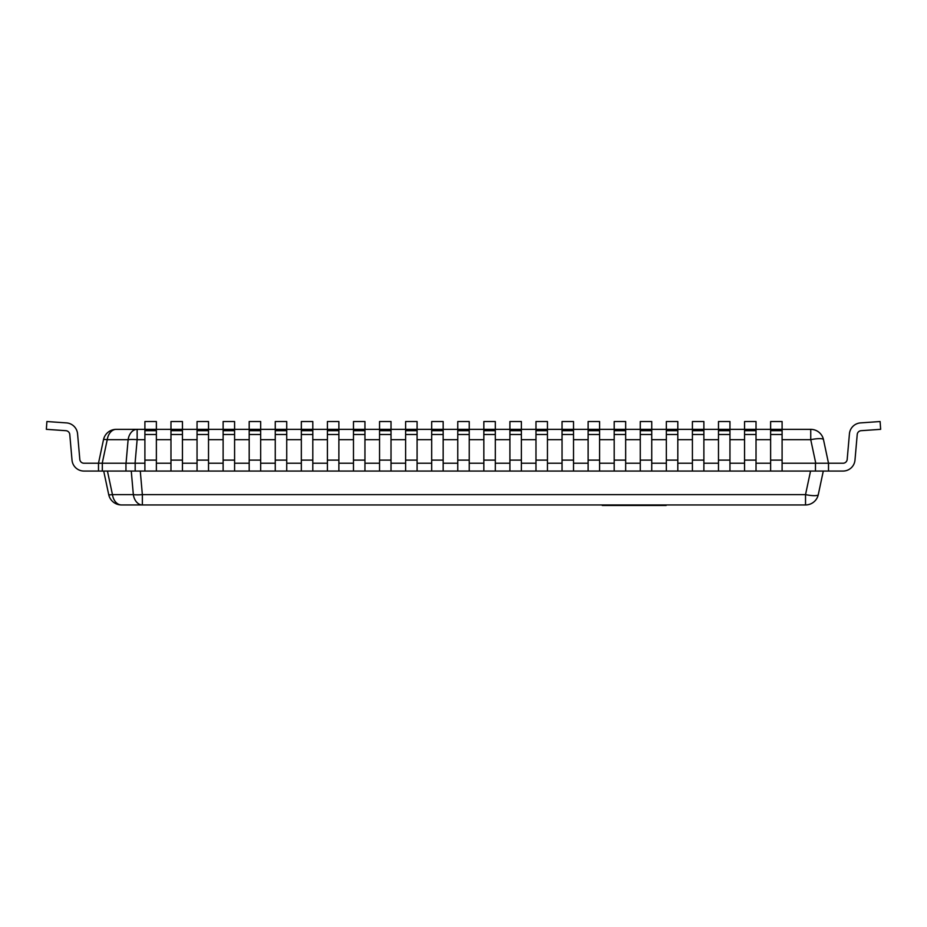 <?xml version="1.0" encoding="UTF-8"?>
<svg xmlns="http://www.w3.org/2000/svg" width="927" height="927" viewBox="0 0 927 927"><rect width="100%" height="100%" fill="white"/><g stroke="black" fill="none" stroke-linecap="round" stroke-linejoin="round"><path stroke-width="1.39" d="M102.318 471.055L102.318 463.233L98.494 463.233L98.494 471.055L828.506 471.055L828.506 463.233L823.5 439.676A13.036 13.036 0 0 0 810.743 429.352L810.743 439.676A13.036 2.654 -12 0 1 823.5 439.676M102.318 463.233L125.956 463.233L125.956 471.055M135.18 471.055L135.18 463.233L125.956 463.233M135.18 463.233L144.902 463.233L135.064 463.233L137.138 439.676L137.138 429.352A13.036 9.212 90 0 0 128.123 439.676A13.036 2.7 5 0 1 137.138 439.676L144.902 439.676M156.373 463.233L170.974 463.233L156.373 463.233M182.445 463.233L197.045 463.233L182.445 463.233M208.517 463.233L223.117 463.233L208.517 463.233M234.589 463.233L249.189 463.233L234.589 463.233M260.661 463.233L275.261 463.233L260.661 463.233M286.733 463.233L301.333 463.233L286.733 463.233M312.805 463.233L327.405 463.233L312.805 463.233M338.876 463.233L353.477 463.233L338.876 463.233M364.948 463.233L379.549 463.233L364.948 463.233M391.02 463.233L405.62 463.233L391.02 463.233M417.092 463.233L431.692 463.233L417.092 463.233M443.164 463.233L457.764 463.233L443.164 463.233M469.236 463.233L483.836 463.233L469.236 463.233M495.308 463.233L509.908 463.233L495.308 463.233M521.38 463.233L535.98 463.233L521.38 463.233M547.451 463.233L562.052 463.233L547.451 463.233M573.523 463.233L588.124 463.233L573.523 463.233M599.595 463.233L614.195 463.233L599.595 463.233M625.667 463.233L640.267 463.233L625.667 463.233M651.739 463.233L666.339 463.233L651.739 463.233M677.811 463.233L692.411 463.233L677.811 463.233M703.883 463.233L718.483 463.233L703.883 463.233M729.955 463.233L744.555 463.233L729.955 463.233M756.026 463.233L770.627 463.233L756.026 463.233M782.098 439.676L810.743 439.676L815.76 463.233L782.098 463.233L815.47 463.233L815.47 471.055M828.506 471.055L843.037 471.055A11.993 11.993 0 0 0 854.984 460.116L857.22 434.496A4.171 4.171 0 0 1 861.09 430.696L880.65 429.328L880.105 421.53L860.546 422.897A11.993 11.993 0 0 0 849.433 433.813L847.185 459.433A4.171 4.171 0 0 1 843.037 463.233L815.47 463.233M121.472 504.948L142.352 504.948L142.352 494.624A13.036 2.7 175 0 1 133.337 494.624A13.036 9.212 90 0 0 142.352 504.948L121.472 504.948A13.036 9.212 -90 0 1 112.457 494.624A13.036 1.124 168 0 1 108.714 494.624A13.036 13.036 0 0 0 121.472 504.948A13.036 13.036 0 0 1 108.714 494.624L103.708 471.067M805.528 504.948A13.036 13.036 0 0 0 818.286 494.624A13.036 2.654 -168 0 1 805.528 494.624L805.528 504.948L142.352 504.948M818.286 494.624L823.292 471.067M98.494 471.055L83.963 471.055A11.993 11.993 0 0 1 72.016 460.116L69.78 434.496A4.171 4.171 0 0 0 65.91 430.696L46.35 429.328L46.895 421.53L66.454 422.897A11.993 11.993 0 0 1 77.567 433.813L79.815 459.433A4.171 4.171 0 0 0 83.963 463.233L135.064 463.233M116.257 429.352A13.036 13.036 0 0 0 103.5 439.676A13.036 1.124 12 0 1 107.242 439.676A13.036 9.212 -90 0 1 116.257 429.352L137.138 429.352L116.257 429.352A13.036 13.036 0 0 0 103.5 439.676L98.494 463.245M810.743 429.352L782.098 429.352M770.627 429.352L756.026 429.352M744.555 429.352L729.955 429.352M718.483 429.352L703.883 429.352M692.411 429.352L677.811 429.352M666.339 429.352L651.739 429.352M640.267 429.352L625.667 429.352M614.195 429.352L599.595 429.352M588.124 429.352L573.523 429.352M562.052 429.352L547.451 429.352M535.98 429.352L521.38 429.352M509.908 429.352L495.308 429.352M483.836 429.352L469.236 429.352M457.764 429.352L443.164 429.352M431.692 429.352L417.092 429.352M405.62 429.352L391.02 429.352M379.549 429.352L364.948 429.352M353.477 429.352L338.876 429.352M327.405 429.352L312.805 429.352M301.333 429.352L286.733 429.352M275.261 429.352L260.661 429.352M249.189 429.352L234.589 429.352M223.117 429.352L208.517 429.352M197.045 429.352L182.445 429.352M170.974 429.352L156.373 429.352M144.902 429.352L137.138 429.352M591.785 504.948L590.766 504.948M684.288 504.948L666.142 504.948M666.142 505.47L602.272 505.47M880.105 421.53L860.546 422.897L880.105 421.53M847.185 459.433A4.171 4.171 0 0 1 843.037 463.233A4.171 4.171 0 0 0 847.185 459.433A4.171 4.171 0 0 1 843.037 463.233A4.171 4.171 0 0 0 847.185 459.433A4.171 4.171 0 0 1 843.037 463.233A4.171 4.171 0 0 0 847.185 459.433A4.171 4.171 0 0 1 843.037 463.233A4.171 4.171 0 0 0 847.185 459.433A4.171 4.171 0 0 1 843.037 463.233A4.171 4.171 0 0 0 847.185 459.433A4.171 4.171 0 0 1 843.037 463.233A4.171 4.171 0 0 0 847.185 459.433A4.171 4.171 0 0 1 843.037 463.233A4.171 4.171 0 0 0 847.185 459.433A4.171 4.171 0 0 1 843.037 463.233A4.171 4.171 0 0 0 847.185 459.433A4.171 4.171 0 0 1 843.037 463.233A4.171 4.171 0 0 0 847.185 459.433A4.171 4.171 0 0 1 843.037 463.233A4.171 4.171 0 0 0 847.185 459.433A4.171 4.171 0 0 1 843.037 463.233A4.171 4.171 0 0 0 847.185 459.433A4.171 4.171 0 0 1 843.037 463.233A4.171 4.171 0 0 0 847.185 459.433M857.22 434.496A4.171 4.171 0 0 1 861.09 430.696A4.171 4.171 0 0 0 857.22 434.496A4.171 4.171 0 0 1 861.09 430.696A4.171 4.171 0 0 0 857.22 434.496A4.171 4.171 0 0 1 861.09 430.696A4.171 4.171 0 0 0 857.22 434.496A4.171 4.171 0 0 1 861.09 430.696A4.171 4.171 0 0 0 857.22 434.496A4.171 4.171 0 0 1 861.09 430.696A4.171 4.171 0 0 0 857.22 434.496A4.171 4.171 0 0 1 861.09 430.696A4.171 4.171 0 0 0 857.22 434.496A4.171 4.171 0 0 1 861.09 430.696A4.171 4.171 0 0 0 857.22 434.496A4.171 4.171 0 0 1 861.09 430.696A4.171 4.171 0 0 0 857.22 434.496A4.171 4.171 0 0 1 861.09 430.696A4.171 4.171 0 0 0 857.22 434.496A4.171 4.171 0 0 1 861.09 430.696A4.171 4.171 0 0 0 857.22 434.496A4.171 4.171 0 0 1 861.09 430.696A4.171 4.171 0 0 0 857.22 434.496A4.171 4.171 0 0 1 861.09 430.696A4.171 4.171 0 0 0 857.22 434.496M156.373 429.328L156.373 421.53L144.902 421.53L144.902 429.328L156.373 429.328L156.373 471.055M144.902 471.055L144.902 429.328M182.445 429.328L182.445 421.53L170.974 421.53L170.974 429.328L182.445 429.328L182.445 471.055M170.974 471.055L170.974 429.328M208.517 429.328L208.517 421.53L197.045 421.53L197.045 429.328L208.517 429.328L208.517 471.055M197.045 471.055L197.045 429.328M234.589 429.328L234.589 421.53L223.117 421.53L223.117 429.328L234.589 429.328L234.589 471.055M223.117 471.055L223.117 429.328M260.661 429.328L260.661 421.53L249.189 421.53L249.189 429.328L260.661 429.328L260.661 471.055M249.189 471.055L249.189 429.328M286.733 429.328L286.733 421.53L275.261 421.53L275.261 429.328L286.733 429.328L286.733 471.055M275.261 471.055L275.261 429.328M312.805 429.328L312.805 421.53L301.333 421.53L301.333 429.328L312.805 429.328L312.805 471.055M301.333 471.055L301.333 429.328M338.876 429.328L338.876 421.53L327.405 421.53L327.405 429.328L338.876 429.328L338.876 471.055M327.405 471.055L327.405 429.328M364.948 429.328L364.948 421.53L353.477 421.53L353.477 429.328L364.948 429.328L364.948 471.055M353.477 471.055L353.477 429.328M391.02 429.328L391.02 421.53L379.549 421.53L379.549 429.328L391.02 429.328L391.02 471.055M379.549 471.055L379.549 429.328M417.092 429.328L417.092 421.53L405.62 421.53L405.62 429.328L417.092 429.328L417.092 471.055M405.62 471.055L405.62 429.328M443.164 429.328L443.164 421.53L431.692 421.53L431.692 429.328L443.164 429.328L443.164 471.055M431.692 471.055L431.692 429.328M469.236 429.328L469.236 421.53L457.764 421.53L457.764 429.328L469.236 429.328L469.236 471.055M457.764 471.055L457.764 429.328M495.308 429.328L495.308 421.53L483.836 421.53L483.836 429.328L495.308 429.328L495.308 471.055M483.836 471.055L483.836 429.328M521.38 429.328L521.38 421.53L509.908 421.53L509.908 429.328L521.38 429.328L521.38 471.055M509.908 471.055L509.908 429.328M547.451 429.328L547.451 421.53L535.98 421.53L535.98 429.328L547.451 429.328L547.451 471.055M535.98 471.055L535.98 429.328M573.523 429.328L573.523 421.53L562.052 421.53L562.052 429.328L573.523 429.328L573.523 471.055M562.052 471.055L562.052 429.328M599.595 429.328L599.595 421.53L588.124 421.53L588.124 429.328L599.595 429.328L599.595 471.055M588.124 471.055L588.124 429.328M625.667 429.328L625.667 421.53L614.195 421.53L614.195 429.328L625.667 429.328L625.667 471.055M614.195 471.055L614.195 429.328M651.739 429.328L651.739 421.53L640.267 421.53L640.267 429.328L651.739 429.328L651.739 471.055M640.267 471.055L640.267 429.328M677.811 429.328L677.811 421.53L666.339 421.53L666.339 429.328L677.811 429.328L677.811 471.055M666.339 471.055L666.339 429.328M703.883 429.328L703.883 421.53L692.411 421.53L692.411 429.328L703.883 429.328L703.883 471.055M692.411 471.055L692.411 429.328M729.955 429.328L729.955 421.53L718.483 421.53L718.483 429.328L729.955 429.328L729.955 471.055M718.483 471.055L718.483 429.328M756.026 429.328L756.026 421.53L744.555 421.53L744.555 429.328L756.026 429.328L756.026 471.055M744.555 471.055L744.555 429.328M782.098 429.328L782.098 421.53L770.627 421.53L770.627 429.328L782.098 429.328L782.098 471.055M770.627 471.055L770.627 429.328M46.895 421.53L66.454 422.897L46.895 421.53M79.815 459.433A4.171 4.171 0 0 0 83.963 463.233A4.171 4.171 0 0 1 79.815 459.433A4.171 4.171 0 0 0 83.963 463.233A4.171 4.171 0 0 1 79.815 459.433A4.171 4.171 0 0 0 83.963 463.233A4.171 4.171 0 0 1 79.815 459.433A4.171 4.171 0 0 0 83.963 463.233A4.171 4.171 0 0 1 79.815 459.433A4.171 4.171 0 0 0 83.963 463.233A4.171 4.171 0 0 1 79.815 459.433A4.171 4.171 0 0 0 83.963 463.233A4.171 4.171 0 0 1 79.815 459.433A4.171 4.171 0 0 0 83.963 463.233A4.171 4.171 0 0 1 79.815 459.433A4.171 4.171 0 0 0 83.963 463.233A4.171 4.171 0 0 1 79.815 459.433A4.171 4.171 0 0 0 83.963 463.233A4.171 4.171 0 0 1 79.815 459.433A4.171 4.171 0 0 0 83.963 463.233A4.171 4.171 0 0 1 79.815 459.433A4.171 4.171 0 0 0 83.963 463.233A4.171 4.171 0 0 1 79.815 459.433A4.171 4.171 0 0 0 83.963 463.233A4.171 4.171 0 0 1 79.815 459.433M69.78 434.496A4.171 4.171 0 0 0 65.91 430.696A4.171 4.171 0 0 1 69.78 434.496A4.171 4.171 0 0 0 65.91 430.696A4.171 4.171 0 0 1 69.78 434.496A4.171 4.171 0 0 0 65.91 430.696A4.171 4.171 0 0 1 69.78 434.496A4.171 4.171 0 0 0 65.91 430.696A4.171 4.171 0 0 1 69.78 434.496A4.171 4.171 0 0 0 65.91 430.696A4.171 4.171 0 0 1 69.78 434.496A4.171 4.171 0 0 0 65.91 430.696A4.171 4.171 0 0 1 69.78 434.496A4.171 4.171 0 0 0 65.91 430.696A4.171 4.171 0 0 1 69.78 434.496A4.171 4.171 0 0 0 65.91 430.696A4.171 4.171 0 0 1 69.78 434.496M131.263 471.055L133.337 494.624L112.457 494.624L107.439 471.067M810.546 471.067L805.528 494.624L142.352 494.624L140.278 471.067M102.225 463.233L107.242 439.676L128.123 439.676L126.049 463.245M156.373 439.676L170.974 439.676M182.445 439.676L197.045 439.676M208.517 439.676L223.117 439.676M234.589 439.676L249.189 439.676M260.661 439.676L275.261 439.676M286.733 439.676L301.333 439.676M312.805 439.676L327.405 439.676M338.876 439.676L353.477 439.676M364.948 439.676L379.549 439.676M391.02 439.676L405.62 439.676M417.092 439.676L431.692 439.676M443.164 439.676L457.764 439.676M469.236 439.676L483.836 439.676M495.308 439.676L509.908 439.676M521.38 439.676L535.98 439.676M547.451 439.676L562.052 439.676M573.523 439.676L588.124 439.676M599.595 439.676L614.195 439.676M625.667 439.676L640.267 439.676M651.739 439.676L666.339 439.676M677.811 439.676L692.411 439.676M703.883 439.676L718.483 439.676M729.955 439.676L744.555 439.676M756.026 439.676L770.627 439.676M144.902 460.116L156.373 460.116M144.902 434.496L156.373 434.496M144.902 430.696L156.373 430.696M170.974 460.116L182.445 460.116M170.974 434.496L182.445 434.496M170.974 430.696L182.445 430.696M197.045 460.116L208.517 460.116M197.045 434.496L208.517 434.496M197.045 430.696L208.517 430.696M223.117 460.116L234.589 460.116M223.117 434.496L234.589 434.496M223.117 430.696L234.589 430.696M249.189 460.116L260.661 460.116M249.189 434.496L260.661 434.496M249.189 430.696L260.661 430.696M275.261 460.116L286.733 460.116M275.261 434.496L286.733 434.496M275.261 430.696L286.733 430.696M301.333 460.116L312.805 460.116M301.333 434.496L312.805 434.496M301.333 430.696L312.805 430.696M327.405 460.116L338.876 460.116M327.405 434.496L338.876 434.496M327.405 430.696L338.876 430.696M353.477 460.116L364.948 460.116M353.477 434.496L364.948 434.496M353.477 430.696L364.948 430.696M379.549 460.116L391.02 460.116M379.549 434.496L391.02 434.496M379.549 430.696L391.02 430.696M405.62 460.116L417.092 460.116M405.62 434.496L417.092 434.496M405.62 430.696L417.092 430.696M431.692 460.116L443.164 460.116M431.692 434.496L443.164 434.496M431.692 430.696L443.164 430.696M457.764 460.116L469.236 460.116M457.764 434.496L469.236 434.496M457.764 430.696L469.236 430.696M483.836 460.116L495.308 460.116M483.836 434.496L495.308 434.496M483.836 430.696L495.308 430.696M509.908 460.116L521.38 460.116M509.908 434.496L521.38 434.496M509.908 430.696L521.38 430.696M535.98 460.116L547.451 460.116M535.98 434.496L547.451 434.496M535.98 430.696L547.451 430.696M562.052 460.116L573.523 460.116M562.052 434.496L573.523 434.496M562.052 430.696L573.523 430.696M588.124 460.116L599.595 460.116M588.124 434.496L599.595 434.496M588.124 430.696L599.595 430.696M614.195 460.116L625.667 460.116M614.195 434.496L625.667 434.496M614.195 430.696L625.667 430.696M640.267 460.116L651.739 460.116M640.267 434.496L651.739 434.496M640.267 430.696L651.739 430.696M666.339 460.116L677.811 460.116M666.339 434.496L677.811 434.496M666.339 430.696L677.811 430.696M692.411 460.116L703.883 460.116M692.411 434.496L703.883 434.496M692.411 430.696L703.883 430.696M718.483 460.116L729.955 460.116M718.483 434.496L729.955 434.496M718.483 430.696L729.955 430.696M744.555 460.116L756.026 460.116M744.555 434.496L756.026 434.496M744.555 430.696L756.026 430.696M770.627 460.116L782.098 460.116M770.627 434.496L782.098 434.496M770.627 430.696L782.098 430.696"/></g></svg>
